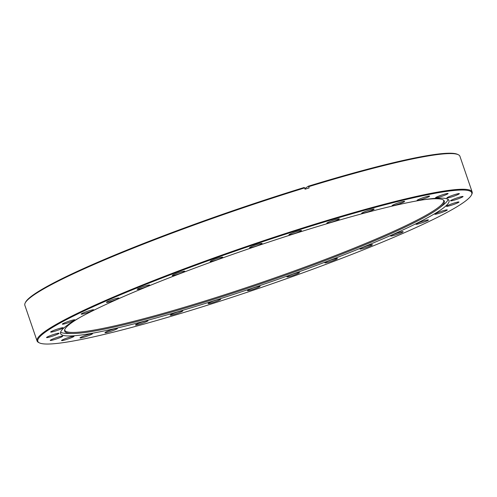 <?xml version="1.0" encoding="UTF-8"?>
<svg xmlns="http://www.w3.org/2000/svg" width="497" height="497" viewBox="0 0 497 497"><rect width="100%" height="100%" fill="white"/><g stroke="black" fill="none" stroke-linecap="round" stroke-linejoin="round"><path stroke-width="0.75" d="M252.501 289.546A6.61 0.621 -18.9 0 1 247.506 290.559A6.61 0.621 -18.9 0 1 255.004 287.415A6.61 0.621 -18.9 0 1 259.962 286.291A6.61 0.621 -18.9 0 1 252.501 289.546M291.932 275.792A6.61 0.621 -18.9 0 1 286.937 276.804A6.61 0.621 -18.9 0 1 294.435 273.667A6.61 0.621 -18.9 0 1 299.393 272.542A6.61 0.621 -18.9 0 1 291.932 275.792M329.884 261.745A6.61 0.621 -18.9 0 1 324.889 262.758A6.61 0.621 -18.9 0 1 332.394 259.614A6.61 0.621 -18.9 0 1 337.345 258.496A6.61 0.621 -18.9 0 1 329.884 261.745M364.904 247.941A6.61 0.621 -18.9 0 1 359.909 248.954A6.61 0.621 -18.9 0 1 367.413 245.81A6.61 0.621 -18.9 0 1 372.365 244.692A6.61 0.621 -18.9 0 1 364.904 247.941M395.649 234.913A6.61 0.621 -18.9 0 1 390.654 235.926A6.61 0.621 -18.9 0 1 398.153 232.782A6.61 0.621 -18.9 0 1 403.11 231.664A6.61 0.621 -18.9 0 1 395.649 234.913M420.928 223.159A6.61 0.621 -18.9 0 1 415.933 224.172A6.61 0.621 -18.9 0 1 423.432 221.028A6.61 0.621 -18.9 0 1 428.389 219.91A6.61 0.621 -18.9 0 1 420.928 223.159M439.777 213.132A6.61 0.621 -18.9 0 1 434.782 214.145A6.61 0.621 -18.9 0 1 442.28 211.001A6.61 0.621 -18.9 0 1 447.238 209.883A6.61 0.621 -18.9 0 1 439.777 213.132M451.469 205.218A6.61 0.621 -18.9 0 1 446.474 206.23A6.61 0.621 -18.9 0 1 453.972 203.087A6.61 0.621 -18.9 0 1 458.93 201.968A6.61 0.621 -18.9 0 1 451.469 205.218M455.55 199.719A6.61 0.621 -18.9 0 1 450.555 200.732A6.61 0.621 -18.9 0 1 458.06 197.589A6.61 0.621 -18.9 0 1 463.011 196.47A6.61 0.621 -18.9 0 1 455.55 199.719M451.872 196.849A6.61 0.621 -18.9 0 1 446.878 197.862A6.61 0.621 -18.9 0 1 454.382 194.718A6.61 0.621 -18.9 0 1 459.334 193.6A6.61 0.621 -18.9 0 1 451.872 196.849M440.578 196.719A6.61 0.621 -18.9 0 1 435.583 197.731A6.61 0.621 -18.9 0 1 443.082 194.588A6.61 0.621 -18.9 0 1 448.039 193.463A6.61 0.621 -18.9 0 1 440.578 196.719M422.09 199.328A6.61 0.621 -18.9 0 1 417.095 200.341A6.61 0.621 -18.9 0 1 424.593 197.197A6.61 0.621 -18.9 0 1 429.551 196.073A6.61 0.621 -18.9 0 1 422.09 199.328M397.128 204.584A6.61 0.621 -18.9 0 1 392.133 205.596A6.61 0.621 -18.9 0 1 399.631 202.453A6.61 0.621 -18.9 0 1 404.589 201.328A6.61 0.621 -18.9 0 1 397.128 204.584M366.643 212.275A6.61 0.621 -18.9 0 1 361.648 213.288A6.61 0.621 -18.9 0 1 369.153 210.144A6.61 0.621 -18.9 0 1 374.104 209.026A6.61 0.621 -18.9 0 1 366.643 212.275M331.816 222.116A6.61 0.621 -18.9 0 1 326.821 223.128A6.61 0.621 -18.9 0 1 334.326 219.985A6.61 0.621 -18.9 0 1 339.283 218.86A6.61 0.621 -18.9 0 1 331.816 222.116M293.982 233.72A6.61 0.621 -18.9 0 1 288.987 234.733A6.61 0.621 -18.9 0 1 296.492 231.59A6.61 0.621 -18.9 0 1 301.443 230.471A6.61 0.621 -18.9 0 1 293.982 233.72M254.594 246.649A6.61 0.621 -18.9 0 1 249.6 247.661A6.61 0.621 -18.9 0 1 257.098 244.518A6.61 0.621 -18.9 0 1 262.056 243.393A6.61 0.621 -18.9 0 1 254.594 246.649M215.164 260.403A6.61 0.621 -18.9 0 1 210.169 261.416A6.61 0.621 -18.9 0 1 217.674 258.272A6.61 0.621 -18.9 0 1 222.625 257.148A6.61 0.621 -18.9 0 1 215.164 260.403M177.212 274.45A6.61 0.621 -18.9 0 1 172.217 275.462A6.61 0.621 -18.9 0 1 179.715 272.319A6.61 0.621 -18.9 0 1 184.673 271.194A6.61 0.621 -18.9 0 1 177.212 274.45M142.192 288.254A6.61 0.621 -18.9 0 1 137.197 289.266A6.61 0.621 -18.9 0 1 144.695 286.123A6.61 0.621 -18.9 0 1 149.653 284.998A6.61 0.621 -18.9 0 1 142.192 288.254M111.452 301.281A6.61 0.621 -18.9 0 1 106.457 302.294A6.61 0.621 -18.9 0 1 113.956 299.151A6.61 0.621 -18.9 0 1 118.913 298.026A6.61 0.621 -18.9 0 1 111.452 301.281M86.167 313.035A6.61 0.621 -18.9 0 1 81.173 314.048A6.61 0.621 -18.9 0 1 88.677 310.905A6.61 0.621 -18.9 0 1 93.629 309.78A6.61 0.621 -18.9 0 1 86.167 313.035M67.319 323.062A6.61 0.621 -18.9 0 1 62.324 324.075A6.61 0.621 -18.9 0 1 69.829 320.932A6.61 0.621 -18.9 0 1 74.786 319.807A6.61 0.621 -18.9 0 1 67.319 323.062M55.627 330.977A6.61 0.621 -18.9 0 1 50.638 331.99A6.61 0.621 -18.9 0 1 58.137 328.846A6.61 0.621 -18.9 0 1 63.094 327.722A6.61 0.621 -18.9 0 1 55.627 330.977M51.545 336.475A6.61 0.621 -18.9 0 1 46.55 337.488A6.61 0.621 -18.9 0 1 54.049 334.344A6.61 0.621 -18.9 0 1 59.006 333.22A6.61 0.621 -18.9 0 1 51.545 336.475M55.223 339.345A6.61 0.621 -18.9 0 1 50.228 340.358A6.61 0.621 -18.9 0 1 57.727 337.214A6.61 0.621 -18.9 0 1 62.684 336.09A6.61 0.621 -18.9 0 1 55.223 339.345M66.523 339.476A6.61 0.621 -18.9 0 1 61.529 340.488A6.61 0.621 -18.9 0 1 69.027 337.345A6.61 0.621 -18.9 0 1 73.985 336.227A6.61 0.621 -18.9 0 1 66.523 339.476M85.006 336.867A6.61 0.621 -18.9 0 1 80.011 337.879A6.61 0.621 -18.9 0 1 87.515 334.736A6.61 0.621 -18.9 0 1 92.467 333.611A6.61 0.621 -18.9 0 1 85.006 336.867M109.967 331.611A6.61 0.621 -18.9 0 1 104.973 332.623A6.61 0.621 -18.9 0 1 112.477 329.48A6.61 0.621 -18.9 0 1 117.435 328.362A6.61 0.621 -18.9 0 1 109.967 331.611M140.452 323.92A6.61 0.621 -18.9 0 1 135.457 324.932A6.61 0.621 -18.9 0 1 142.956 321.789A6.61 0.621 -18.9 0 1 147.913 320.664A6.61 0.621 -18.9 0 1 140.452 323.92M175.279 314.079A6.61 0.621 -18.9 0 1 170.285 315.092A6.61 0.621 -18.9 0 1 177.783 311.948A6.61 0.621 -18.9 0 1 182.741 310.83A6.61 0.621 -18.9 0 1 175.279 314.079M213.114 302.474A6.61 0.621 -18.9 0 1 208.119 303.487A6.61 0.621 -18.9 0 1 215.617 300.343A6.61 0.621 -18.9 0 1 220.575 299.219A6.61 0.621 -18.9 0 1 213.114 302.474M211.349 303.971A229.341 21.458 161.1 0 0 471.467 194.979A229.341 21.458 161.1 0 0 298.256 230.092A229.341 21.458 161.1 0 0 39.437 342.899A229.341 21.458 161.1 0 0 211.349 303.971M39.437 342.899L38.679 342.532A229.943 21.514 -18.9 0 1 37.064 340.948A229.943 21.514 -18.9 0 1 298.175 229.428A229.943 21.514 -18.9 0 1 472.15 191.985A229.943 21.514 -18.9 0 1 471.839 194.228L471.467 194.979M293.696 233.963A205.292 19.209 161.1 0 0 60.578 333.53A205.292 19.209 161.1 0 0 215.903 300.101A205.292 19.209 161.1 0 0 449.027 200.533A205.292 19.209 161.1 0 0 293.696 233.963M60.609 332.114A205.292 19.209 161.1 0 0 67.909 333.45L72.674 333.481A200.633 18.774 161.1 0 0 216.468 298.43A200.633 18.774 161.1 0 0 439.435 207.914A200.633 18.774 161.1 0 0 443.983 200.552A200.633 18.774 161.1 0 0 423.487 199.769M439.435 207.914L443.187 204.963A205.292 19.209 161.1 0 0 448.126 199.434M80.29 317.272A200.633 18.774 161.1 0 0 64.573 330.455A200.633 18.774 161.1 0 0 72.674 333.481M64.647 329.915A200.279 18.737 161.1 0 0 216.226 297.454A200.279 18.737 161.1 0 0 443.597 200.173M472.15 191.985L459.936 156.313A229.943 21.514 161.1 0 0 458.321 154.729A229.943 21.514 161.1 0 0 308.687 186.667L309.122 187.941A229.943 21.514 -18.9 0 0 305.046 189.195L304.611 187.922A229.943 21.514 161.1 0 0 285.961 193.755A229.943 21.514 161.1 0 0 25.161 303.033A229.943 21.514 161.1 0 0 24.85 305.276L37.064 340.948M25.161 303.033L25.533 302.275A229.341 21.458 -18.9 0 1 304.251 187.468L304.611 187.922M308.687 186.667L308.326 186.213L304.835 188.58M308.326 186.213A229.341 21.458 -18.9 0 1 457.563 154.362L458.321 154.729"/></g></svg>
